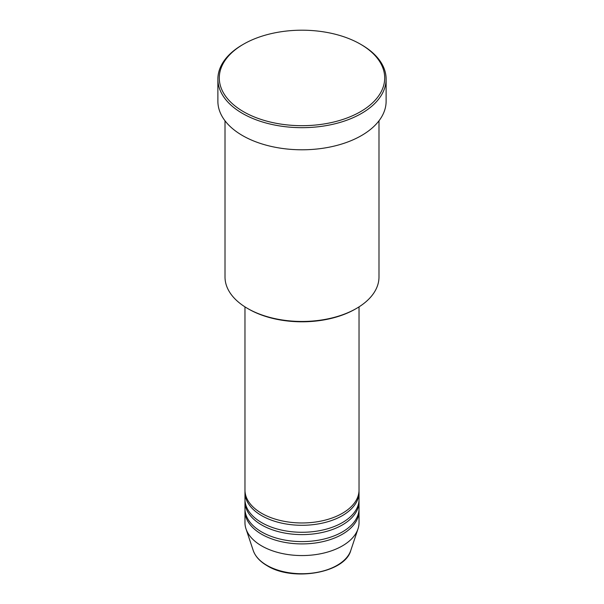 <?xml version="1.0" encoding="UTF-8"?>
<svg xmlns="http://www.w3.org/2000/svg" width="604" height="604" viewBox="0 0 604 604"><rect width="100%" height="100%" fill="white"/><g stroke="black" fill="none" stroke-linecap="round" stroke-linejoin="round"><path stroke-width="0.91" d="M244.967 306.87L244.967 490.04A57.033 32.926 0 0 0 261.675 513.324A57.033 32.926 0 0 0 323.827 520.459A57.033 32.926 0 0 0 359.033 490.04L359.033 306.87M245.005 491.203A57.033 32.926 0 0 0 244.967 492.366A57.033 32.926 0 0 0 261.675 515.65A57.033 32.926 0 0 0 323.827 522.785A57.033 32.926 0 0 0 359.033 492.366A57.033 32.926 0 0 0 358.995 491.203M244.967 492.366L244.967 499.349A57.033 32.926 0 0 0 261.675 522.634A57.033 32.926 0 0 0 323.827 529.768A57.033 32.926 0 0 0 359.033 499.349L359.033 492.366M245.005 500.52A57.033 32.926 0 0 0 244.967 501.682A57.033 32.926 0 0 0 261.675 524.959A57.033 32.926 0 0 0 323.827 532.101A57.033 32.926 0 0 0 359.033 501.682A57.033 32.926 0 0 0 358.995 500.52M244.967 501.682L244.967 508.666A57.033 32.926 0 0 0 261.675 531.95A57.033 32.926 0 0 0 323.827 539.085A57.033 32.926 0 0 0 359.033 508.666L359.033 501.682M245.005 509.829A57.033 32.926 0 0 0 244.967 510.992A57.033 32.926 0 0 0 261.675 534.276A57.033 32.926 0 0 0 323.827 541.411A57.033 32.926 0 0 0 359.033 510.992A57.033 32.926 0 0 0 358.995 509.829M356.443 308.44L355.431 309.022A75.56 43.624 180 0 1 248.569 309.022L247.557 308.44A76.987 44.447 0 0 0 356.443 308.44A76.987 44.447 0 0 0 378.987 277.01L378.987 120.792M243.525 111.702A82.695 47.739 0 0 0 360.475 111.702A82.695 47.739 0 0 0 360.475 44.183L361.479 44.764A84.122 48.569 180 0 1 386.122 79.109A84.122 48.569 180 0 1 334.193 123.979A84.122 48.569 180 0 1 242.521 113.446A84.122 48.569 180 0 1 217.878 79.109A84.122 48.569 180 0 1 242.521 44.764L243.525 44.183A82.695 47.739 0 0 0 243.525 111.702M217.878 79.109L217.878 101.223A84.122 48.569 0 0 0 242.521 135.568A84.122 48.569 0 0 0 334.193 146.093A84.122 48.569 0 0 0 386.122 101.223L386.122 79.109M244.967 510.992L244.967 522.634A57.033 32.926 0 0 0 246.002 528.87A57.033 32.926 0 0 0 261.675 545.918A57.033 32.926 0 0 0 318.708 554.117A57.033 32.926 0 0 0 357.998 528.87A57.033 32.926 0 0 0 359.033 522.634L359.033 510.992M361.479 44.764L360.475 44.183A82.695 47.739 0 0 0 243.525 44.183M225.013 120.792L225.013 277.01A76.987 44.447 0 0 0 247.557 308.44L248.569 309.022M266.877 565.336A49.671 28.675 0 0 0 316.556 572.471A49.671 28.675 0 0 0 350.773 550.486C344.907 572.962 292.902 581.924 267.134 565.706C259.954 561.531 255.318 556.458 253.227 550.486A49.671 28.675 0 0 0 266.877 565.336M350.773 550.486L357.998 528.87M253.227 550.486L246.002 528.87"/></g></svg>

